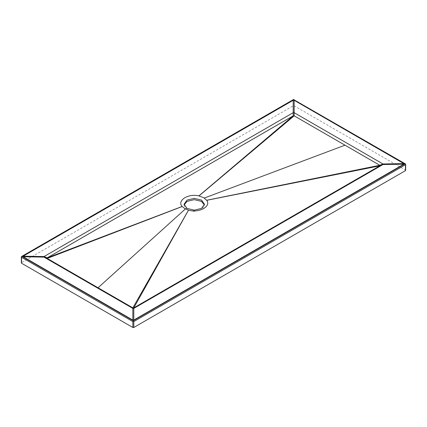 <?xml version="1.0" encoding="UTF-8"?>
<svg xmlns="http://www.w3.org/2000/svg" width="427" height="427" viewBox="0 0 427 427"><rect width="100%" height="100%" fill="white"/><g stroke="black" fill="none" stroke-linecap="round" stroke-linejoin="round"><path stroke-width="0.32" stroke-dasharray="2.13 1.6" d="M405.65 164.048L293.68 99.406L21.35 256.632M405.453 170.645L405.453 170.09L294.16 105.837L293.2 105.837L21.547 262.674L21.547 263.229M184.112 204.901L184.053 205.547L187.042 209.716L194.258 211.44L201.475 209.716L204.464 205.547L204.4 204.901M405.453 170.09L405.453 164.165M294.16 105.837L294.16 99.913M293.2 105.837L293.2 99.913M21.547 262.674L21.547 256.75M204.464 204.255L204.464 205.547M184.053 205.547L184.053 204.255"/><path stroke-width="0.64" d="M133.32 321.28L133.8 321.558L405.453 164.721L405.65 164.048L404.972 163.888L133.32 320.72L133.32 321.28L132.84 321.558L21.547 257.305L21.35 256.632L293.68 99.635L404.972 163.888M405.65 170.368L405.65 164.048L293.68 99.635M21.547 262.674L21.547 263.229L132.84 327.482L133.8 327.482L405.453 170.645L405.453 170.09M132.84 320.074L23.154 256.75L23.154 256.189L293.2 100.281L294.16 100.281L403.846 163.61L403.846 164.165L133.8 320.074L132.84 320.074L132.84 308.406L133.8 308.406L382.998 164.534L382.998 163.979L294.16 112.691L293.2 112.691L44.002 256.563L44.002 257.118L132.84 308.406L132.84 307.851L133.8 307.851L379.795 165.831L379.795 165.276L294.16 115.834L293.2 115.834L47.205 257.86L47.205 258.415L132.84 307.851L188.504 210.116C198.774 213.34 211.568 206.449 206.705 200.311L203.716 197.68L198.891 195.897C188.28 193.255 176.661 200.605 182.174 206.465L184.795 208.606L188.419 210.095M201.475 208.419L204.464 204.255L201.475 200.087L194.258 198.363L187.042 200.087L184.053 204.255L187.042 208.419L194.258 210.143L201.475 208.419M204.4 204.901L201.475 201.384L194.258 199.655L187.042 201.384L184.112 204.901M198.982 195.913L294.16 115.834L294.16 100.281M405.453 170.645L405.453 164.721M133.8 327.482L133.8 321.558M133.32 320.72L22.028 256.472M21.547 263.229L21.547 257.305M198.891 195.897L293.2 115.834L293.2 100.281M23.154 256.189L44.002 256.563L47.205 257.86L182.174 206.465M182.217 206.513L47.205 258.415L44.002 257.118L23.154 256.75M188.504 210.116L133.8 307.851L133.8 320.074M403.846 164.165L382.998 164.534L379.795 165.831L206.705 200.311M206.668 200.258L379.795 165.276L382.998 163.979L403.846 163.61M204.309 198.043L344.995 145.185M185.403 208.936L98.039 287.761M132.84 327.482L132.84 321.558M293.68 99.406L21.35 256.632L21.35 262.952"/></g></svg>
